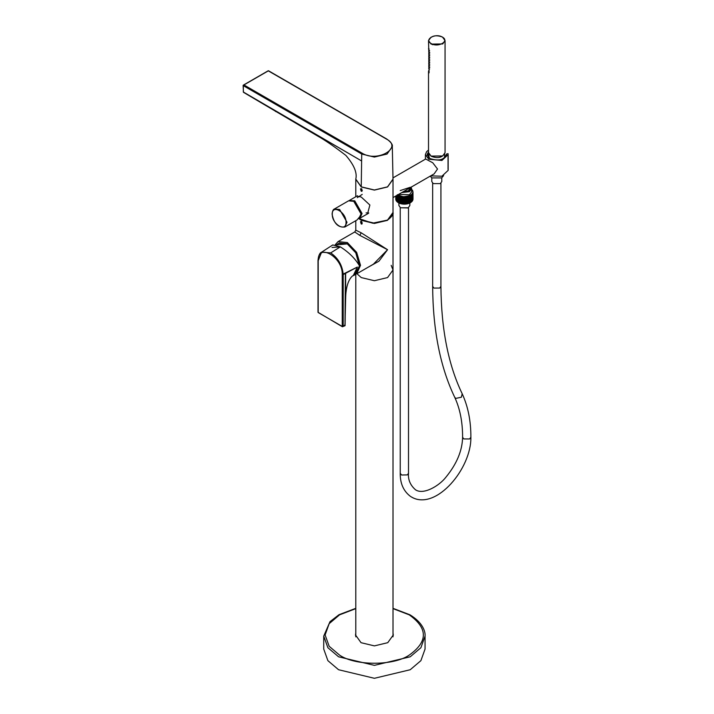 <?xml version="1.0" encoding="UTF-8"?>
<svg xmlns="http://www.w3.org/2000/svg" width="714" height="714" viewBox="0 0 714 714"><rect width="100%" height="100%" fill="white"/><g stroke="black" fill="none" stroke-linecap="round" stroke-linejoin="round"><path stroke-width="1.07" d="M355.786 633.97L355.518 635.398M393.271 635.398L393.012 633.97M393.012 633.122L393.28 634.978L387.756 642.689L374.395 645.884L361.043 642.689L355.51 634.978L355.786 633.122M323.728 636.103L323.728 649.053L327.896 660.664L338.57 669.732L374.395 678.3L410.22 669.732L420.894 660.664L425.062 649.053L425.062 636.103L420.894 647.723L410.22 656.791L374.395 665.359L338.57 656.791L327.896 647.723L323.728 636.103L330.002 621.662L339.043 614.683L355.786 608.337M391.192 265.349L393.012 269.972L387.559 277.576L374.395 280.718L361.239 277.576L356.929 273.694L361.239 277.576L374.395 280.718L387.559 277.576L393.012 269.972L393.012 636.834M361.239 221.626L361.98 224.053L361.239 223.991L360.534 221.545L361.239 221.626M355.786 220.697L355.786 230.176L361.239 232.826L387.559 249.713L378.947 261.199L367.451 267.616M339.373 243.037L347.539 243.751M336.58 244.857L347.736 243.858M338.034 241.618L354.751 231.97L359.776 235.361L387.559 249.713L373.377 264.198L356.652 273.855L360.508 265.331L356.652 252.363L347.343 242.537L338.034 241.618L335.268 244.723M347.343 243.635L347.343 243.635C354.706 248.784 358.776 255.835 359.553 264.787M359.481 265.804L359.553 264.555M403.223 191.727L408.47 190.816L410.166 187.72M410.952 187.264L409.247 191.263L402.312 192.244M401.687 192.61L409.488 191.682L411.612 188.728L411.094 187.175M398.635 194.369L409.488 194.779L411.612 191.825L411.612 188.728M352.573 200.759L354.751 201.589L361.409 213.111L359.329 217.493M349.289 200.509L354.751 200.83L362.06 213.495L359.918 218.225L358.731 218.654M361.329 223.616L361.329 221.893L361.329 223.616M361.98 222.688L360.713 221.956L361.346 223.589L361.98 223.536L361.98 222.688M361.346 223.589L362.31 223.036L361.677 222.25L360.713 222.804M361.677 221.402L361.677 222.25M361.329 190.861L361.329 189.139L361.329 190.861M361.98 189.933L360.713 189.201L361.346 190.834L361.98 190.781L361.98 189.933M361.346 190.834L362.31 190.281L361.677 189.487L360.713 190.049M361.677 188.648L361.677 189.487M429.087 50.301L429.087 72.81M442.635 37.244L445.063 40.6L442.725 43.947L431.113 44.098L428.516 40.618L428.793 51.488M429.034 72.908L428.516 71.409L429.034 69.74M429.034 48.811L428.766 49.855M428.793 54.862L428.953 53.595L429.783 54.077M428.793 53.175L428.953 51.908L429.783 52.39M428.793 61.618L428.953 60.351L429.783 60.833M428.793 59.931L428.953 58.664L429.783 59.137M428.793 56.549L428.953 55.281L429.783 55.763M428.793 58.236L428.953 56.968L429.783 57.45M428.793 63.305L428.953 62.038L429.783 62.52M428.793 64.992L428.953 63.724L429.783 64.206M428.793 68.365L428.953 67.107L429.783 67.58M428.793 66.679L428.953 65.411L429.783 65.893M434.121 173.886L437.521 169.031L432.764 162.774L425.696 159.008L392.977 177.893M400.233 190.558L410.238 187.291M428.516 151.725L427.133 154.599L429.962 158.535C438.949 161.409 444.429 159.927 446.402 154.108L448.035 153.617L448.16 154.599L441.912 160.454L428.748 159.24L425.41 154.599L426.633 151.636L428.516 150.092M446.437 154.599L445.045 157.482M428.525 157.482L428.168 156.054L428.882 154.081M427.222 155.331L428.561 153.144M448.16 154.599L448.16 170.351L441.912 176.215L430.658 175.885M393.003 179.303L387.559 186.961L374.395 190.102L361.239 186.961L355.786 179.312M356.804 196.154L361.239 197.028L369.879 205.025L367.514 213.923L366.621 214.361M361.239 191.236L360.534 188.791L361.239 188.871L361.98 191.298L361.239 191.236M368.781 212.995L366.077 212.888M357.286 197.662L362.221 194.387M336.401 245.027L338.632 243.269L347.343 243.947L355.786 252.863L359.267 265.421M411.309 189.228L412.603 190.352L412.933 192.414L411.782 194.369L409.533 195.815L403.356 196.769L397.466 194.806L397.466 202.116L397.332 194.699M412.987 191.763L412.63 199.67M410.702 195.199L410.702 202.517L410.853 195.109M411.273 194.806L411.273 202.116L410.8 202.428M410.05 195.565L410.22 202.794L410.22 195.475M409.345 195.886L409.345 203.204L409.533 195.815M408.587 196.163L408.587 203.481L408.783 196.1M407.774 196.395L407.774 203.713L407.98 196.341M406.926 196.573L406.926 203.892L407.141 196.537M406.052 196.707L406.052 204.025L406.275 196.68M405.159 196.778L405.159 204.097L405.382 196.769M404.258 196.796L404.258 204.115L404.49 196.796M403.356 196.769L403.588 204.097L403.588 196.778M402.473 196.68L402.473 203.999L402.696 196.707M401.607 196.537L401.607 203.856L401.821 196.573M400.768 196.341L400.768 203.66L400.973 196.395M399.965 196.1L400.161 203.481L400.161 196.163M399.215 195.815L399.403 203.204L399.403 195.886M398.528 195.475L398.528 202.794L398.689 195.565M397.894 195.109L398.046 202.517L398.046 195.199M396.859 195.395L396.966 201.687L396.966 195.333M396.457 195.627L396.547 201.223L396.547 195.574M396.145 195.806L396.216 200.741L396.216 195.77M395.922 195.939L395.967 200.241L395.967 195.913M395.797 196.011L395.815 199.724L395.815 196.002M396.109 199.67L395.761 196.029M412.933 192.414L412.951 199.599L412.951 192.28M412.781 192.923L412.781 200.241L412.826 192.798M412.531 193.423L412.531 200.741L412.603 193.298M412.201 193.913L412.29 201.107L412.29 193.789M411.782 194.369L411.782 201.687L411.889 194.253M411.273 202.116L411.407 194.699M410.05 202.883L409.577 203.133L409.577 195.538M410.702 202.517L410.211 202.803M409.345 203.204L408.783 203.419M408.587 203.481L407.98 203.66M407.774 203.713L407.141 203.856M406.926 203.892L406.275 203.999M406.052 204.025L405.382 204.079M405.159 204.097L404.49 204.115M404.258 204.115L403.588 204.097M403.356 204.079L402.696 204.025M402.473 203.999L401.821 203.892M401.607 203.856L400.973 203.713M400.768 203.66L400.161 203.481M399.965 203.419L399.403 203.204M399.215 203.133L398.689 202.883M398.769 202.946L409.979 202.946M412.933 199.724L412.54 200.17M412.201 201.223L411.746 201.589M411.782 201.687L411.309 202.026M398.528 202.803L398.046 202.517M397.948 202.428L397.466 202.116M397.439 202.026L396.966 201.687M397.002 201.589L396.547 201.223M396.199 200.17L395.815 199.724M398.903 203.017L398.903 205.534L400.5 207.774L408.247 207.774L409.845 205.534L409.845 203.017M400.5 207.774L407.989 207.917M431.791 177.84L431.791 181.57L433.255 183.605L440.324 183.605L441.787 181.57L441.787 177.84M430.149 176.171L431.916 177.911L441.663 177.911L443.626 175.599M399.171 195.538L399.171 203.133M399.867 203.428L399.867 195.832M400.616 196.082L400.616 203.677M401.411 203.883L401.411 196.288M402.232 196.439L402.232 204.034M403.08 196.546L403.08 204.142M403.937 196.591L403.937 204.195M404.802 196.591L404.802 204.195M405.668 196.546L405.668 204.142M406.516 204.034L406.516 196.439M407.337 196.288L407.337 203.883M408.131 196.082L408.131 203.677M408.881 195.832L408.881 203.428M361.141 214.084L353.778 201.339L348.575 200.821L334.438 208.979L339.641 209.497L347.004 222.25L344.844 227.016L357.009 219.992L361.07 215.173L361.141 214.084M354.251 275.015L359.526 265.894C355.286 258.647 348.896 252.301 340.346 246.865L332.769 244.947L321.595 252.176L330.698 252.899C338.24 258.173 342.408 265.394 343.211 274.569L342.247 274.56L342.247 326.432L318.203 312.553L318.203 260.681C317.543 242.403 342.907 257.04 342.247 274.56L342.247 326.432L318.203 312.553L318.203 260.681C317.543 242.403 342.907 257.04 342.247 274.56L357.339 267.063L353.234 275.675C353.457 275.068 345.772 279.174 345.647 298.889M318.203 260.681L321.595 252.176L330.698 252.899C338.24 258.173 342.408 265.394 343.211 274.569L345.638 273.275L345.647 298.871M332.028 247.472L340.346 246.865L330.698 252.899L340.346 246.865C348.896 252.301 355.286 258.647 359.526 265.894L355.393 274.569L353.234 275.675L357.339 267.063L345.638 273.275L345.157 321.514M345.121 321.934L345.139 323.397M345.112 325.432L345.13 324.861L343.202 326.45L343.211 274.569L343.202 326.45L345.112 325.432L344.639 325.709L345.112 323.969L344.639 325.709L345.112 325.432M318.694 312.839L318.203 312.553L318.694 312.839M342.247 326.432L343.202 326.45L342.247 326.432L343.202 326.45L342.247 326.432L342.738 326.717M318.185 312L318.203 312.553L318.185 312M345.121 322.085L345.112 323.969M274.729 110.518L359.767 159.874L243.322 91.999L243.322 85.136L268.169 70.793L267.696 71.061L268.169 70.793L386.444 139.06C403.294 147.709 377.028 162.872 362.052 153.144L361.73 154.037L374.395 157.071L387.059 154.037L392.307 146.602C392.87 144.728 391.049 142.22 386.845 139.069M243.322 85.136L243.795 84.859L275.64 103.244L275.167 104.065L243.322 85.68L243.322 85.136M387.059 139.408L386.444 139.06L387.059 139.408M359.767 159.874L361.623 161.034L361.239 186.845L374.395 189.995L387.559 186.845L393.003 179.08M315.561 134.116L317.81 136.133C324.888 140.069 334.241 146.495 345.853 155.393C354.037 164.898 357.348 172.797 355.786 179.116L361.239 186.845M317.81 136.133L267.009 106.225M274.819 110.786L275.675 111.545M249.079 95.551L274.712 110.509M345.674 295.623L345.397 273.426L345.041 321.782M345.397 273.426L345.665 273.881M393.012 608.631L409.247 614.852C428.052 628.266 428.052 641.681 409.247 655.095C393.566 665.957 355.233 665.957 339.543 655.095L329.163 646.277L325.111 634.978L329.163 623.679L339.543 614.852L355.786 608.631M393.012 269.972L393.003 212.567L387.47 220.349L374.341 223.455L361.239 220.305L358.865 218.627M359.776 235.361L361.239 232.826M442.225 37.012L442.394 37.101C449.829 41.028 438.378 47.847 431.354 43.67L431.185 43.572C423.741 39.645 435.201 32.835 442.225 37.012M445.063 152.626C442.528 157.732 437.852 158.91 431.006 156.161L428.516 152.626L431.104 156.098L442.716 155.955L445.063 152.626L445.063 40.618L442.564 37.083C435.665 34.567 430.979 35.745 428.516 40.618L431.06 37.173M439.583 44.17L432.336 44.643M442.51 156.071L431.185 156.143M429.034 72.712L429.034 69.874M448.035 155.572L448.035 169.379M359.124 218.564L361.293 220.055L374.439 223.17L387.559 220.028L393.012 212.442M361.293 220.055L374.431 223.214L387.434 220.09M408.506 207.604L408.506 473.248L407.364 474.89L401.589 475.015L400.242 473.257L400.233 207.604M400.233 473.248C400.09 483.44 403.517 491.17 410.514 496.444L412.389 497.524C436.682 510.233 471.463 468.241 470.874 437.245L469.589 438.967L463.814 438.931L462.601 437.254C462.315 450.659 456.737 464.002 445.866 477.264C439.297 485.752 423.634 495.168 415.575 489.849C410.3 485.234 407.953 479.701 408.506 473.248M462.601 437.245C462.627 422.036 460.003 408.72 454.711 397.279L455.782 398.403L461.369 397.216L462.19 393.744C468.063 406.552 470.954 421.055 470.874 437.245M440.922 183.186L440.922 286.368L439.717 288.054L433.88 288.072L432.648 286.368C432.943 330.243 440.297 367.21 454.711 397.279M332.278 214.307C331.903 203.856 346.406 212.228 346.031 222.25C346.406 232.702 331.903 224.33 332.278 214.307M362.052 153.144L275.64 103.244M341.372 113.035L340.899 112.776L341.372 113.035M316.516 126.851L316.043 127.663L361.73 154.037L361.623 161.034M300.014 89.17L300.487 89.446M268.642 71.061L268.169 70.793L268.642 71.061M243.322 91.999L243.322 91.454L243.322 91.999M243.322 85.68L243.795 84.859M316.043 127.663L275.167 104.065M425.062 636.103C425.508 632.015 423.134 622.831 409.934 614.79L393.012 608.337M355.786 636.834L355.786 274.354M359.383 261.904L358.937 261.128M357.678 256.799L357.562 255.594M354.751 231.97L355.786 230.176M359.918 218.225L368.326 213.379M357.491 195.752L349.583 200.322M428.516 152.626L428.516 71.409L429.034 69.722M429.007 50.31L428.516 48.668M428.668 49.953L429.578 50.48M428.668 51.64L429.578 52.167M428.668 55.023L429.578 55.549M428.668 53.336L429.578 53.862M428.668 61.77L429.578 62.305M428.668 60.083L429.578 60.61M428.668 56.709L429.578 57.236M428.668 58.396L429.578 58.923M428.668 63.466L429.578 63.992M428.668 65.153L429.578 65.679M428.668 68.526L429.578 69.053M428.668 66.839L429.578 67.366M434.246 173.814L393.012 197.617M425.41 154.599L425.41 159.168M359.08 218.582L372.565 223.187L387.523 220.099C391.843 216.788 393.673 214.227 393.012 212.424L393.012 179.357M355.786 196.743L355.786 179.357M395.752 199.144L395.752 196.038M412.987 199.144L412.987 191.825M408.247 207.774L407.756 208.051M440.922 286.368C441.261 329.216 448.347 365.006 462.19 393.744M429.096 157.955L428.918 154.153M444.652 154.153L444.483 157.955M432.648 183.186L432.648 286.368M334.438 208.979C333.259 209.256 332.474 210.933 332.081 214.03C333.759 223.33 338.008 227.659 344.844 227.016M344.978 325.745L345.647 298.238M321.595 252.176C319.72 252.827 318.515 255.567 317.998 260.396L317.998 312.277L342.39 326.753L344.969 325.754M386.854 139.078L268.5 70.757L243.126 85.403L243.447 92.293L267.054 106.252M393.003 179.116L392.307 146.602"/></g></svg>
